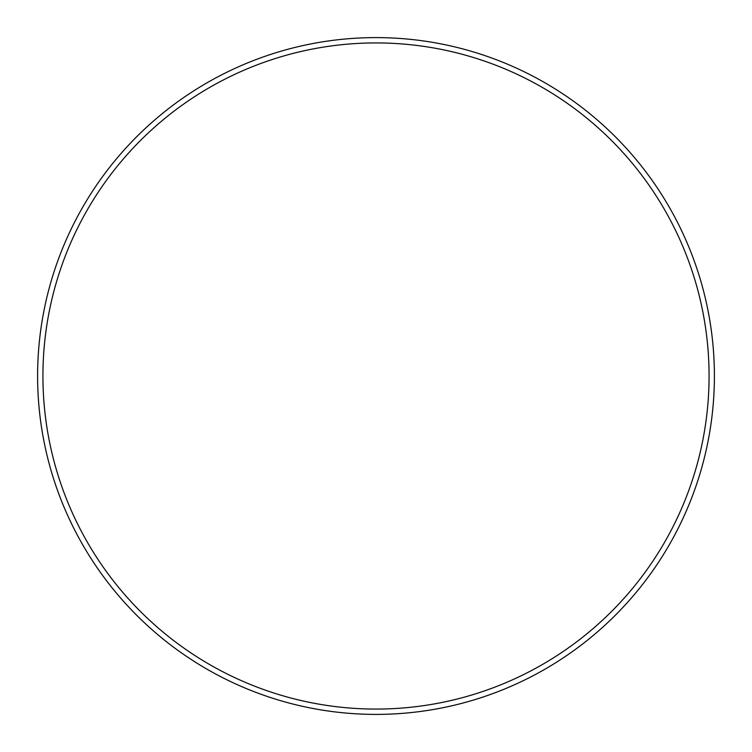 <?xml version="1.0" encoding="UTF-8"?>
<svg xmlns="http://www.w3.org/2000/svg" width="752" height="752" viewBox="0 0 752 752"><rect width="100%" height="100%" fill="white"/><g stroke="black" fill="none" stroke-linecap="round" stroke-linejoin="round"><path stroke-width="1.13" d="M376 42.93A333.07 333.07 0 0 1 709.07 376A333.07 333.07 0 0 1 376 709.07A333.07 333.07 0 0 1 42.93 376A333.07 333.07 0 0 1 376 42.93M376 37.6A338.4 338.4 0 0 1 714.4 376A338.4 338.4 0 0 1 376 714.4A338.4 338.4 0 0 1 37.6 376A338.4 338.4 0 0 1 376 37.6"/></g></svg>

